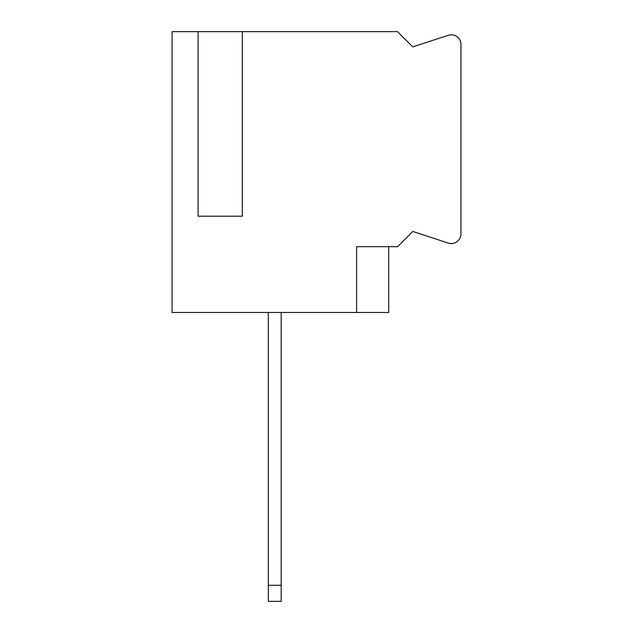 <?xml version="1.0" encoding="UTF-8"?>
<svg xmlns="http://www.w3.org/2000/svg" width="633" height="633" viewBox="0 0 633 633"><rect width="100%" height="100%" fill="white"/><g stroke="black" fill="none" stroke-linecap="round" stroke-linejoin="round"><path stroke-width="0.95" d="M198.105 31.65L172.065 31.65L172.065 312.488L356.616 312.488L356.616 246.688L397.54 246.688L412.787 231.449L448.306 243.08A9.63 9.63 0 0 0 460.935 233.933L460.935 44.405A9.63 9.63 0 0 0 448.306 35.258L412.787 46.897L448.306 35.258L412.787 46.897L448.306 35.258L412.787 46.897L397.54 31.65L198.105 31.65L198.105 216.201L242.312 216.201L242.312 31.65M460.935 233.933L460.935 44.405M281.179 312.488L281.179 601.35L268.337 601.35L268.337 585.303L281.179 585.303M268.337 312.488L268.337 585.303M412.787 231.449L448.306 243.08M448.306 35.258L412.787 46.897M356.616 312.488L388.717 312.488L388.717 246.688"/></g></svg>
